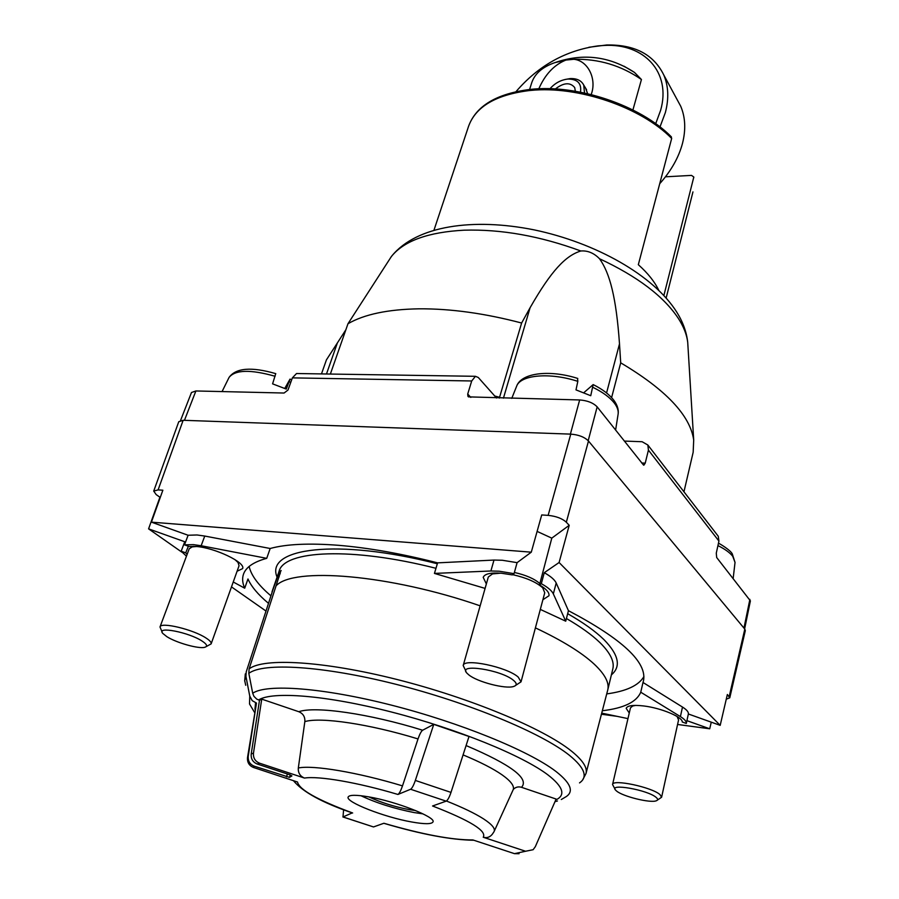 <?xml version="1.0" encoding="UTF-8"?>
<svg xmlns="http://www.w3.org/2000/svg" width="899" height="899" viewBox="0 0 899 899"><rect width="100%" height="100%" fill="white"/><g stroke="black" fill="none" stroke-linecap="round" stroke-linejoin="round"><path stroke-width="1.35" d="M676.801 99.002L680.689 106.194C685.364 117.173 685.971 129.535 682.521 143.278C678.767 157.381 671.171 170.855 659.72 183.699M660.001 126.928L665.384 112.487C669.002 98.542 668.474 86.057 663.799 75.01C653.708 54.468 634.672 44.467 606.69 44.984L588.867 47.276M655.697 123.702L660.608 110.386C671.553 72.212 644.044 43.141 604.274 45.433L598.307 45.849C565.909 50.277 538.467 65.537 516.004 91.642M538.816 88.799C545.109 74.415 554.132 64.84 565.887 60.064L554.739 62.683C542.4 66.987 534.714 73.718 531.68 82.888L529.601 89.473M565.887 60.064L573.787 59.289C598.622 58.705 621.175 65.447 641.436 79.517L632.918 109.97M573.787 59.289C587.968 60.514 597.093 79.09 591.182 94.541M641.436 79.517L634.458 72.403L624.041 66.223M585.541 88.046L587.643 93.687M584.507 92.99L583.721 85.045C581.282 80.46 576.742 78.303 570.112 78.595L564.988 79.505M580.473 92.159C581.743 83.517 577.641 79.146 568.168 79.045L567.685 79.078C560.819 79.944 554.919 83.157 549.986 88.731M555.368 88.967C563.707 82.562 570.146 82.09 574.708 87.574L575.349 91.237M663.889 295.456L693.814 177.024L691.511 175.395L665.474 176.811M391.425 256.451L347.98 323.73L330.36 374.051M503.44 398.167L530.095 307.716C551.244 270.689 565.696 255.597 580.844 250.99C587.665 250.439 593.891 253.012 599.509 258.732C609.882 273.161 616.22 297.535 619.501 343.856L620.703 362.836L611.601 397.605M530.095 307.716L521.622 323.022C484.786 313.335 450.601 308.604 419.046 308.818C387.975 309.346 364.286 314.313 347.98 323.73M717.222 534.916L718.267 536.265L718.93 541.074L716.278 553.143L716.683 557.526L750.395 600.88L744.619 628.884M180.553 420.474L191.476 392.503L195.892 390.964L284.084 393.032L287.983 390.042L292.377 377.872L296.535 373.523L297.704 373.546M468.413 396.875L579.653 399.954C587.407 400.538 593.239 402.842 597.161 406.865L643.583 465.131M718.267 536.265L647.853 445.016L648.426 450.129L645.224 463.154L643.909 465.143M467.941 396.358L467.716 394.032L470.795 397.403M496.518 398.01L478.29 377.49L475.447 376.31L471.705 380.974L467.716 394.032M647.853 445.016L642.133 441.735L624.299 441.072M326.472 373.995L337.395 342.901L326.427 359.87L321.471 373.917M521.622 323.022L499.327 398.077M683.959 491.798L693.163 452.276L693.702 440.027C690.151 415.36 665.822 389.627 620.703 362.836M337.395 342.901L345.868 329.753M658.697 290.163C654.629 281.668 647.842 273.172 638.324 264.688L671.677 138.446L671.137 136.637M517.094 562.65L502.283 560.257L493.989 560.066L437.599 562.864C401.606 553.672 368.646 547.828 338.709 545.322C309.155 543.018 286.309 544.075 270.172 548.491L204.747 536.051L197.027 534.972L188.105 535.253L151.425 522.15L531.287 552.177L517.094 562.65L514.048 573.663L499.192 571.213L490.899 570.989L434.442 573.416L485.089 588.396M254.496 712.323L249.529 703.996L249.753 696.073L245.933 676.374L246.202 671.969L272.948 589.688L246.202 671.969M480.145 605.836C389.548 574.36 292.939 566.73 276.049 585.89L249.102 668.912L248.832 673.362L252.709 693.241C266.475 683.622 322.696 687.611 391.38 705.131C460.007 722.594 528.668 750.665 555.571 771.173L556.223 771.668C570.685 783.085 574.012 791.401 566.224 796.604L561.313 799.514M293.434 780.669C302.671 791.907 322.28 802.661 352.251 812.91L342.991 816.944L373.512 826.945L383.895 823.259C422.586 834.497 452.242 840.059 472.874 839.936L514.464 853.657L525.578 851.252L483.224 837.239C487.022 830.968 470.132 820.562 432.554 805.987L446.174 801.155L410.607 789.266L397.931 794.458C357.959 782.478 318.527 775.736 304.491 778.073L259.575 763.195C255.125 761.329 253.091 757.958 253.484 753.092L261.733 699.13L259.496 700.287L256.766 699.13L253.934 696.332L252.709 693.241M249.753 696.073L252.226 700.669L256.473 703.052L247.517 757.576C247.135 762.341 249.124 765.645 253.484 767.476L297.524 782.029C299.142 789.659 317.516 799.986 352.655 812.988M249.102 668.912C263.34 657.641 323.134 660.877 396.594 679.386C469.986 697.838 543.221 728.404 571.281 750.968L571.742 751.328C582.833 760.363 587.586 767.757 586.002 773.5L607.758 689.926C609.477 682.88 604.96 674.272 594.194 664.125C581.619 652.517 562.021 640.425 535.411 627.873M679.172 717.908L678.138 718.2M233.246 581.99L244.708 588.193C242.438 583.091 242.033 578.428 243.494 574.18C245.933 567.19 253.675 561.909 266.722 558.335L201.162 545.738L193.42 544.625L184.509 544.861L189.116 546.502L196.004 546.468C214.928 547.716 245.966 562.617 242.618 568.606L237.078 571.247M556.2 583.001C554.694 579.743 550.716 576.315 544.266 572.697L559.099 562.516L720.189 725.358L688.364 713.986C688.679 712.042 686.724 709.727 682.498 707.064L642.999 682.476L643.515 680.723C647.179 662.282 622.153 638.931 568.438 610.679L556.2 583.001L553.334 593.891C551.806 590.688 547.806 587.283 541.322 583.687L539.512 584.901C546.378 589.025 549.525 592.632 548.974 595.745L542.895 599.734M686.915 720.661L709.716 728.786L677.576 724.47M617.017 716.334L601.431 714.233M244.708 588.193L247.967 578.978C251.327 586.575 258.114 594.644 268.307 603.173M181.946 552.211L148.582 528.859L184.745 541.749L181.182 551.222L186.453 556.178M265.789 610.904L231.493 586.89M531.287 552.177L541.715 514.947L548.143 515.363C556.144 516.195 562.212 518.476 566.325 522.229L569.213 525.308L551.795 538.141L537.108 531.399M514.048 573.663L512.318 574.911L501.35 573.225C490.719 572.449 484.673 573.82 483.201 577.36L486.359 583.934M726.28 699.175L729.774 697.826L727.358 694.5L720.189 725.358M158.1 489.899L153.718 491.079L178.744 421.743L183.149 420.283L158.1 489.899L162.865 490.202L151.425 522.15M153.718 491.079L156.179 494.607L160.269 497.462M709.716 728.786L711.266 722.167M183.149 420.283L570.764 434.127C578.641 434.745 584.541 437.038 588.485 441.027L744.81 629.109L745.316 630.649M559.099 562.516L569.213 525.308M188.105 535.253L184.509 544.861M540.321 609.41L565.729 621.187L553.334 593.891M688.364 713.986L686.308 723.448C686.611 721.537 684.645 719.256 680.408 716.604L640.751 692.208C636.582 702.04 623.782 708.221 602.341 710.749M601.723 713.132L627.952 718.616M629.266 713.031L626.176 708.322C627.367 705.546 633.256 704.76 643.819 705.973C661.259 708.041 682.779 717.076 682.262 721.998L686.308 723.448M187.138 554.335L185.722 552.84L181.182 551.222M188.352 546.232L185.722 552.84M148.582 528.859L159.887 497.327M270.172 548.491L266.722 558.335M249.124 566.471C251.192 575.45 258.395 585.182 270.745 595.666M642.999 682.476L640.751 692.208M606.724 693.904C626.333 691.252 638.74 685.476 643.92 676.554M437.599 562.864L434.442 573.416M568.438 610.679L565.729 621.187M272.948 589.688L278.78 573.247L280.23 573.764M281.151 570.55L278.78 573.247M280.971 570.483L276.049 585.89M290.276 774.96L289.5 777.365L291.917 775.904L289.838 774.803L257.226 764.026C252.833 762.183 250.821 758.835 251.214 753.98L259.496 700.287M289.5 777.365L254.192 766.162L253.484 767.476M254.192 766.162C249.832 764.341 247.854 761.026 248.248 756.216L256.473 703.052M368.691 796.862C396.189 801.492 436.082 817.146 433.015 821.888C431.734 824.259 424.542 824.282 411.416 821.933C384.356 817.18 345.519 802.065 348.138 797.076C349.228 794.795 356.083 794.727 368.691 796.862M422.979 813.865L414.091 812.561C394.099 808.606 376.366 802.998 360.915 795.716M415.641 810.572L409.191 809.628C394.088 806.65 380.648 802.414 368.86 796.896M342.991 816.944L343.62 809.684M304.491 778.073C300.041 776.185 297.985 772.825 298.322 767.982L304.84 721.616C305.166 716.874 303.143 713.57 298.783 711.705C315.156 705.929 369.141 713.592 422.631 730.224C421.215 731.28 419.676 734.191 418.024 738.933L402.505 785.883C400.83 790.704 399.302 793.559 397.931 794.458M373.512 826.945L342.901 816.977M519.06 853.724L514.464 853.657M525.578 851.252L533.118 849.712L535.321 846.678L556.121 799.054L521.521 787.31C518.375 786.378 515.644 787.063 513.307 789.378M446.443 801.02C462.479 807.403 474.751 813.303 483.269 818.708C492.124 824.439 495.697 828.799 493.967 831.789L492.281 834.272C489.888 837.25 486.865 838.228 483.224 837.239M446.174 801.155C447.702 800.267 449.309 797.346 450.995 792.401L469.008 736.483L433.767 724.358L415.338 780.433C413.619 785.4 412.045 788.344 410.607 789.266M422.631 730.224L433.767 724.358M261.733 699.13L298.783 711.705M544.266 572.697L541.322 583.687M551.795 538.141L539.512 584.901M284.781 388.413L290.029 379.097L286.287 389.076L272.588 383.862L275.735 373.636M196.544 546.513L192.172 546.884L189.206 548.806L160 626.963L162.112 632.008M234.864 559.538L238.01 562.448L239.055 565.718L211.13 643.886L206.219 646.595M160 626.963C160.663 621.636 193.51 629.536 206.163 638.11C209.905 640.538 211.557 642.47 211.13 643.886M202.185 641.122C188.981 632.255 155.651 625.839 162.831 633.458L166.821 636.649C176.339 642.796 198.724 649.078 204.725 647.302C207.849 646.381 207.006 644.325 202.185 641.122M676.733 716.278L674.846 715.222M635.784 705.389L632.66 706.007L630.48 707.839L612.556 784.535L615.051 789.142M677.385 717.267L678.565 719.953L661.608 797.233L657.383 800.121M612.556 784.535C612.376 778.837 651.977 787.187 660.001 794.626L661.608 797.233M656.18 797.435C647.741 789.85 607.735 782.894 615.77 790.311L616.624 791.075C622.906 796.492 650.359 803.268 656.236 800.807C658.079 800.155 658.068 799.031 656.18 797.435M583.811 392.694L593.16 384.592L590.744 395.717L576.001 389.885L577.821 381.356L577.529 378.378M514.385 572.461C525.859 575.068 534.298 578.731 539.715 583.451L539.861 583.586M541.794 586.328L541.996 587.081M494.135 573.011L493.495 573.674M541.648 586.227L542.198 587.395C535.883 581.923 526.039 577.675 512.666 574.663M500.642 573.157L492.495 573.91L488.326 577.001L463.199 665.541L465.94 671.272M542.749 587.957L544.749 592.767L521.038 681.835L515.756 685.319M463.199 665.541C463.637 657.899 507.047 666.923 518.217 677.093L521.038 681.835M513.666 680.487C501.473 669.699 456.276 662.968 467.177 673.396L468.739 674.812C477.155 681.891 505.474 689.275 513.61 686.488C517.026 685.398 517.049 683.397 513.666 680.487M671.384 136.884C640.672 105.453 577.304 84.034 530.286 89.406C496.608 93.608 476.032 105.902 468.57 126.287C475.683 106.655 495.956 94.743 529.376 90.552L530.826 90.417C578.001 85.562 641.234 107.273 671.677 138.446M693.758 177.665L693.814 177.024M391.301 256.608L391.975 255.788C404.707 240.617 428.756 232.088 464.098 230.189C501.237 229.088 540.153 236.021 580.844 250.99M599.509 258.732C637.425 276.431 663.687 296.31 678.307 318.347C683.667 326.685 686.802 334.653 687.713 342.261L687.993 346.902M749.89 599.375L743.956 628.086M648.426 450.129L718.93 541.074M597.161 406.865L588.193 440.69M579.653 399.954L570.393 434.116M292.377 377.872L471.705 380.974M195.892 390.964L184.452 420.327M499.642 397.302L494.731 396.01M606.567 392.953L619.501 343.856M641.695 462.996L645.224 463.154M463.075 754.89C480.223 762.015 493.259 768.69 502.193 774.927C511.407 781.501 514.97 786.636 512.902 790.322L494.248 831.182M245.933 676.374L244.685 680.543L245.719 685.285M579.518 782.894C588.081 777.073 584.777 767.926 569.595 755.452L569.134 755.081C541.164 732.797 468.345 702.524 395.425 684.161C322.438 665.721 263.002 662.327 248.832 673.362M555.717 799.986C565.887 795.267 563.347 786.94 548.075 775.005C522.645 755.61 457.366 728.909 391.84 712.109C326.27 695.242 272.139 691.061 258.575 699.973M255.563 702.737L254.956 709.311M607.758 689.926L612.826 668.901C614.59 661.698 610.376 653.034 600.195 642.875L599.588 642.279C591.666 634.672 580.608 626.749 566.415 618.512M611.387 674.868C621.22 666.609 618.827 654.955 604.218 639.897L603.6 639.29C595.149 631.098 583.17 622.558 567.662 613.68M204.747 536.051L201.162 545.738M744.81 629.109L729.213 696.478M588.485 441.027L566.325 522.229M570.764 434.127L548.143 515.363M682.498 707.064L680.408 716.604M437.33 563.763C337.215 538.074 264.722 548.03 277.072 577.102M435.97 568.303C351.812 546.828 284.062 550.267 279.083 571.303L272.026 591.756M287.399 774.005L286.478 776.837M277.6 576.237L279.184 576.798M259.575 763.195L257.226 764.026M248.248 756.216L247.517 757.576M253.484 753.092L251.214 753.98M304.84 721.616C320.516 716.818 369.365 723.965 418.024 738.933M402.505 785.883C357.69 772.297 313.178 764.88 298.322 767.982M450.995 792.401L415.338 780.433M466.087 745.552C511.104 764.723 529.578 778.646 521.521 787.31M493.989 560.066L490.899 570.989M275.083 376.265C250.518 369.332 235.167 369.736 229.054 377.445L228.897 377.76M290.748 382.378L289.163 381.648M718.458 543.21C720.088 543.839 730.46 550.188 732.28 553.874L735.034 562.437L732.741 556.29C729.876 552.638 724.931 549.075 717.93 545.603M733.179 578.315L735 562.718M577.821 381.356C550.098 372.22 520.667 374.838 516.689 386.064L516.498 386.525M593.16 384.592C602.532 389.267 609.455 394.515 613.905 400.358C617.321 405.011 618.737 409.539 618.152 413.945C618.568 410.585 617.287 406.944 614.309 403.033C609.882 397.414 602.779 392.189 592.992 387.379M615.601 430.104L618.074 414.428M604.274 45.433L606.69 44.984M663.799 75.01L680.689 106.194M634.458 72.403C609.488 56.131 582.912 52.895 554.739 62.683M586.609 89.799L583.721 85.045M568.168 79.045L570.112 78.595M693.702 440.027L687.713 342.261C686.566 332.001 682.903 321.943 676.745 312.099C653.652 275.285 595.801 242.842 534.332 229.908C473.02 217.58 416.765 225.649 391.975 255.788L390.93 257.215M475.447 376.31L296.535 373.523M434.003 230.077L468.57 126.287M666.159 297.974L692.949 191.903M244.685 681.049L245.315 673.879M729.797 697.725L745.327 630.604M554.964 801.694L557.436 800.987M582.676 779.883L586.002 773.5M473.863 840.25C451.062 839.936 421.047 834.283 383.817 823.293M222.064 391.582L229.054 377.445C235.886 367.893 251.462 366.623 275.779 373.647M291.658 379.861L290.029 379.097M193.487 546.311L192.172 546.884M237.358 561.212L238.01 562.448M633.66 705.445L632.66 706.007M511.767 398.369L516.689 386.064C521.555 372.613 550.132 369.568 577.787 378.457M494.315 573L492.495 573.91"/></g></svg>
